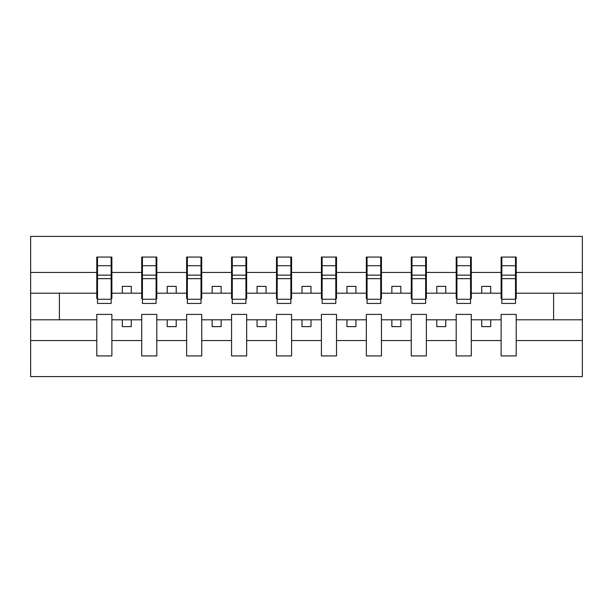 <?xml version="1.0" encoding="UTF-8"?>
<svg xmlns="http://www.w3.org/2000/svg" width="613" height="613" viewBox="0 0 613 613"><rect width="100%" height="100%" fill="white"/><g stroke="black" fill="none" stroke-linecap="round" stroke-linejoin="round"><path stroke-width="0.92" d="M501.12 340.552L471.29 340.552L471.29 314.408L456.195 314.408L456.195 340.552L426.364 340.552L426.364 314.408L411.269 314.408L411.269 340.552L381.439 340.552L381.439 314.408L366.344 314.408L366.344 340.552L336.514 340.552L336.514 314.408L321.419 314.408L321.419 340.552L291.581 340.552L291.581 314.408L276.486 314.408L276.486 340.552L246.656 340.552L246.656 314.408L231.561 314.408L231.561 340.552L201.731 340.552L201.731 314.408L186.636 314.408L186.636 340.552L156.805 340.552L156.805 314.408L141.71 314.408L141.71 340.552L111.88 340.552L111.88 314.408L96.785 314.408L96.785 340.552L30.65 340.552L30.65 376.589L582.35 376.589L582.35 340.552L516.215 340.552L516.215 355.923L501.12 355.923L501.12 319.802L481.711 319.802L481.711 326.629L490.699 326.629L490.699 319.802M516.215 340.552L516.215 314.408L501.12 314.408L501.12 319.802M456.195 340.552L456.195 355.923L471.29 355.923L471.29 340.552M411.269 340.552L411.269 355.923L426.364 355.923L426.364 340.552M366.344 340.552L366.344 355.923L381.439 355.923L381.439 340.552M321.419 340.552L321.419 355.923L336.514 355.923L336.514 340.552M276.486 340.552L276.486 355.923L291.581 355.923L291.581 340.552M231.561 340.552L231.561 355.923L246.656 355.923L246.656 340.552M186.636 340.552L186.636 355.923L201.731 355.923L201.731 340.552M141.71 340.552L141.71 355.923L156.805 355.923L156.805 340.552M501.84 299.259L515.502 299.259L515.502 303.443L501.84 303.443L501.84 257.077L501.12 257.077L501.12 272.448L471.29 272.448L471.29 298.592L470.569 298.592M501.84 298.592L501.12 298.592L501.12 272.448M456.915 299.259L470.569 299.259L470.569 303.443L456.915 303.443L456.915 257.077L456.195 257.077L456.195 272.448L426.364 272.448L426.364 298.592L425.644 298.592M456.915 298.592L456.195 298.592L456.195 272.448M411.99 299.259L425.644 299.259L425.644 303.443L411.99 303.443L411.99 257.077L411.269 257.077L411.269 272.448L381.439 272.448L381.439 298.592L380.719 298.592M411.99 298.592L411.269 298.592L411.269 272.448M367.064 299.259L380.719 299.259L380.719 303.443L367.064 303.443L367.064 257.077L366.344 257.077L366.344 272.448L336.514 272.448L336.514 298.592L335.794 298.592M367.064 298.592L366.344 298.592L366.344 272.448M322.131 299.259L335.794 299.259L335.794 303.443L322.131 303.443L322.131 257.077L321.419 257.077L321.419 272.448L291.581 272.448L291.581 298.592L290.869 298.592M322.131 298.592L321.419 298.592L321.419 272.448M277.206 299.259L290.869 299.259L290.869 303.443L277.206 303.443L277.206 257.077L276.486 257.077L276.486 272.448L246.656 272.448L246.656 298.592L245.936 298.592M277.206 298.592L276.486 298.592L276.486 272.448M232.281 299.259L245.936 299.259L245.936 303.443L232.281 303.443L232.281 257.077L231.561 257.077L231.561 272.448L201.731 272.448L201.731 298.592L201.01 298.592M232.281 298.592L231.561 298.592L231.561 272.448M187.356 299.259L201.01 299.259L201.01 303.443L187.356 303.443L187.356 257.077L186.636 257.077L186.636 272.448L156.805 272.448L156.805 298.592L156.085 298.592M187.356 298.592L186.636 298.592L186.636 272.448M142.431 299.259L156.085 299.259L156.085 303.443L142.431 303.443L142.431 257.077L141.71 257.077L141.71 272.448L111.88 272.448L111.88 257.077L111.16 257.077L111.16 303.443L97.498 303.443L97.498 278.654L111.16 278.654M142.431 298.592L141.71 298.592L141.71 272.448M96.785 340.552L96.785 355.923L111.88 355.923L111.88 340.552M97.498 278.654L97.498 257.077L96.785 257.077L96.785 272.448L30.65 272.448L30.65 236.411L582.35 236.411L582.35 272.448L516.215 272.448L516.215 298.592L515.502 298.592M97.498 298.592L96.785 298.592L96.785 272.448M501.12 257.077L516.215 257.077L516.215 272.448M456.195 257.077L471.29 257.077L471.29 272.448M411.269 257.077L426.364 257.077L426.364 272.448M366.344 257.077L381.439 257.077L381.439 272.448M321.419 257.077L336.514 257.077L336.514 272.448M276.486 257.077L291.581 257.077L291.581 272.448M231.561 257.077L246.656 257.077L246.656 272.448M186.636 257.077L201.731 257.077L201.731 272.448M141.71 257.077L156.805 257.077L156.805 272.448M96.785 257.077L111.88 257.077M481.711 319.802L471.29 319.802M501.12 293.198L490.699 293.198L490.699 286.371L481.711 286.371L481.711 293.198L471.29 293.198M481.711 293.198L490.699 293.198M445.774 326.629L445.774 319.802L436.785 319.802L436.785 326.629L445.774 326.629M436.785 319.802L426.364 319.802M456.195 319.802L445.774 319.802M456.195 293.198L445.774 293.198L445.774 286.371L436.785 286.371L436.785 293.198L426.364 293.198M436.785 293.198L445.774 293.198M400.848 326.629L400.848 319.802L391.86 319.802L391.86 326.629L400.848 326.629M391.86 319.802L381.439 319.802M411.269 319.802L400.848 319.802M411.269 293.198L400.848 293.198L400.848 286.371L391.86 286.371L391.86 293.198L381.439 293.198M391.86 293.198L400.848 293.198M355.923 326.629L355.923 319.802L346.935 319.802L346.935 326.629L355.923 326.629M346.935 319.802L336.514 319.802M366.344 319.802L355.923 319.802M366.344 293.198L355.923 293.198L355.923 286.371L346.935 286.371L346.935 293.198L336.514 293.198M346.935 293.198L355.923 293.198M310.99 326.629L310.99 319.802L302.01 319.802L302.01 326.629L310.99 326.629M302.01 319.802L291.581 319.802M321.419 319.802L310.99 319.802M321.419 293.198L310.99 293.198L310.99 286.371L302.01 286.371L302.01 293.198L291.581 293.198M302.01 293.198L310.99 293.198M266.065 326.629L266.065 319.802L257.077 319.802L257.077 326.629L266.065 326.629M257.077 319.802L246.656 319.802M276.486 319.802L266.065 319.802M276.486 293.198L266.065 293.198L266.065 286.371L257.077 286.371L257.077 293.198L246.656 293.198M257.077 293.198L266.065 293.198M221.14 326.629L221.14 319.802L212.152 319.802L212.152 326.629L221.14 326.629M212.152 319.802L201.731 319.802M231.561 319.802L221.14 319.802M231.561 293.198L221.14 293.198L221.14 286.371L212.152 286.371L212.152 293.198L201.731 293.198M212.152 293.198L221.14 293.198M176.215 326.629L176.215 319.802L167.226 319.802L167.226 326.629L176.215 326.629M167.226 319.802L156.805 319.802M186.636 319.802L176.215 319.802M186.636 293.198L176.215 293.198L176.215 286.371L167.226 286.371L167.226 293.198L156.805 293.198M167.226 293.198L176.215 293.198M131.289 326.629L131.289 319.802L122.301 319.802L122.301 326.629L131.289 326.629M122.301 319.802L111.88 319.802M141.71 319.802L131.289 319.802M141.71 293.198L131.289 293.198L131.289 286.371L122.301 286.371L122.301 293.198L111.88 293.198L111.88 272.448M122.301 293.198L131.289 293.198M111.88 293.198L111.88 298.592L111.16 298.592M96.785 319.802L30.65 319.802L30.65 272.448M30.65 340.552L30.65 319.802M96.785 293.198L30.65 293.198M582.35 340.552L582.35 272.448M59.4 319.802L59.4 293.198M582.35 293.198L553.6 293.198L553.6 319.802L516.215 319.802M582.35 319.802L553.6 319.802M553.6 293.198L516.215 293.198M111.16 266.065L111.88 266.065M96.785 266.065L97.498 266.065M97.498 275.153L111.16 275.153M156.805 257.077L156.085 257.077L156.085 299.259M156.085 266.065L156.805 266.065M141.71 266.065L142.431 266.065M142.431 278.654L156.085 278.654M142.431 275.153L156.085 275.153M201.731 257.077L201.01 257.077L201.01 299.259M201.01 266.065L201.731 266.065M186.636 266.065L187.356 266.065M187.356 278.654L201.01 278.654M187.356 275.153L201.01 275.153M246.656 257.077L245.936 257.077L245.936 299.259M245.936 266.065L246.656 266.065M231.561 266.065L232.281 266.065M232.281 278.654L245.936 278.654M232.281 275.153L245.936 275.153M291.581 257.077L290.869 257.077L290.869 299.259M290.869 266.065L291.581 266.065M276.486 266.065L277.206 266.065M277.206 278.654L290.869 278.654M277.206 275.153L290.869 275.153M336.514 257.077L335.794 257.077L335.794 299.259M335.794 266.065L336.514 266.065M321.419 266.065L322.131 266.065M322.131 278.654L335.794 278.654M322.131 275.153L335.794 275.153M381.439 257.077L380.719 257.077L380.719 299.259M380.719 266.065L381.439 266.065M366.344 266.065L367.064 266.065M367.064 278.654L380.719 278.654M367.064 275.153L380.719 275.153M426.364 257.077L425.644 257.077L425.644 299.259M425.644 266.065L426.364 266.065M411.269 266.065L411.99 266.065M411.99 278.654L425.644 278.654M411.99 275.153L425.644 275.153M471.29 257.077L470.569 257.077L470.569 299.259M470.569 266.065L471.29 266.065M456.195 266.065L456.915 266.065M456.915 278.654L470.569 278.654M456.915 275.153L470.569 275.153M516.215 257.077L515.502 257.077L515.502 299.259M515.502 266.065L516.215 266.065M501.12 266.065L501.84 266.065M501.84 278.654L515.502 278.654M501.84 275.153L515.502 275.153M97.498 299.259L111.16 299.259M97.498 265.72L111.16 265.72M142.431 265.72L156.085 265.72M187.356 265.72L201.01 265.72M232.281 265.72L245.936 265.72M277.206 265.72L290.869 265.72M322.131 265.72L335.794 265.72M367.064 265.72L380.719 265.72M411.99 265.72L425.644 265.72M456.915 265.72L470.569 265.72M501.84 265.72L515.502 265.72"/></g></svg>
